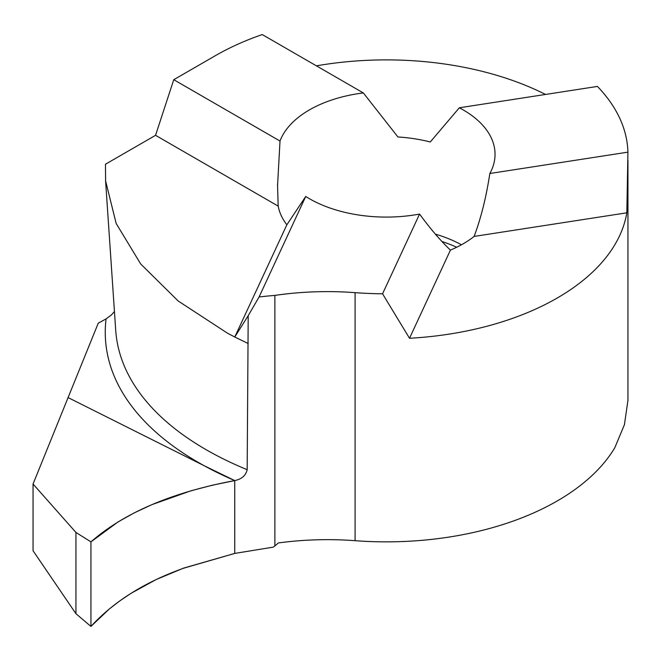 <?xml version="1.0" encoding="UTF-8"?>
<svg xmlns="http://www.w3.org/2000/svg" width="661" height="661" viewBox="0 0 661 661"><rect width="100%" height="100%" fill="white"/><g stroke="black" fill="none" stroke-linecap="round" stroke-linejoin="round"><path stroke-width="0.99" d="M75.941 613.689L33.05 550.745L33.05 484.017L75.941 532.436L75.941 613.689L90.937 626.43C113.783 601.543 144.709 582.134 183.692 568.196L234.738 553.414L234.738 480.588L204.199 465.732L234.738 480.588C241.678 479.151 245.826 475.523 247.173 469.69L248.197 315.702L259.079 296.987A253.427 146.312 180 0 1 274.877 295.401L274.877 545.928L278.331 542.954A214.032 123.574 180 0 1 355.089 540.69A241.653 139.512 0 0 0 614.796 447.745L624.43 424.692L627.95 400.392M90.937 626.43L90.937 541.871C124.309 512.696 172.24 492.263 234.738 480.588L234.738 553.414L273.257 547.134L274.877 545.928M33.05 484.017L98.258 323.155L106.074 318.908L111.486 314.892L114.469 311.455M68.339 397.707L204.199 465.732L68.339 397.707M363.335 92.937L262.252 34.57A241.653 139.512 0 0 0 215.428 55.648L173.76 79.7L155.55 135.315L105.463 164.234L105.611 180.916L116.171 223.484L140.669 263.937L178.148 300.97L227.632 333.284L234.771 337.011L286.849 224.79L305.729 196.466A108.743 62.778 0 0 0 309.406 198.697A108.743 62.778 0 0 0 419.561 214.073C430.691 229.202 440.986 241.207 450.438 250.098A108.743 62.778 0 0 0 474.119 236.431C481.001 218.105 486.24 197.127 489.834 173.504A108.743 62.778 0 0 0 495.039 154.302A108.743 62.778 0 0 0 463.196 109.908A108.743 62.778 0 0 0 459.329 107.784L430.278 141.983A108.743 62.778 0 0 0 397.939 136.976L363.335 92.937A108.743 62.778 0 0 0 280.008 141.049L277.554 185.791L278.182 206.116A108.743 62.778 0 0 0 286.849 224.79M274.877 295.401A214.032 123.574 180 0 1 355.089 292.649A241.653 139.512 0 0 0 382.562 293.798L409.514 338.275A241.653 139.512 180 0 0 626.835 212.801L627.917 152.146A241.653 139.512 0 0 0 597.42 86.426L459.329 107.784M173.76 79.7L280.008 141.049M382.562 293.798L419.561 214.073M259.079 296.987L305.729 196.466M627.917 152.146L489.834 173.504M155.55 135.315L278.182 206.116M626.835 212.801L474.119 236.431M248.197 343.53L234.771 337.011L248.197 315.702M409.514 338.275L450.438 250.098M316.421 65.844A241.653 139.512 180 0 1 545.523 94.449M75.941 532.436L90.937 541.871M234.738 553.414L234.738 480.588L212.421 485.191L191.128 490.743L151.947 504.624L134.183 512.911L118.088 521.901L90.937 541.871L90.937 626.43L109.379 608.913L119.914 600.808L131.299 593.165L156.136 579.565L183.618 568.105L234.738 553.414M115.741 330.649A379.745 201.365 -3.8 0 0 227.632 461.006A379.745 201.365 -3.8 0 0 247.173 469.69M106.074 318.908A390.544 207.091 -3.8 0 0 204.199 465.732A390.544 207.091 -3.8 0 0 219.989 473.863A390.544 207.091 -3.8 0 0 234.738 480.588M441.92 241.496A112.783 65.117 180 0 1 456.677 247.264M461.436 244.785A108.743 62.778 0 0 0 435.392 234.151M355.089 540.69L355.089 292.649M627.95 400.673L627.95 160.549M277.554 185.782L277.554 184.287M115.708 330.145L105.578 180.841"/></g></svg>
